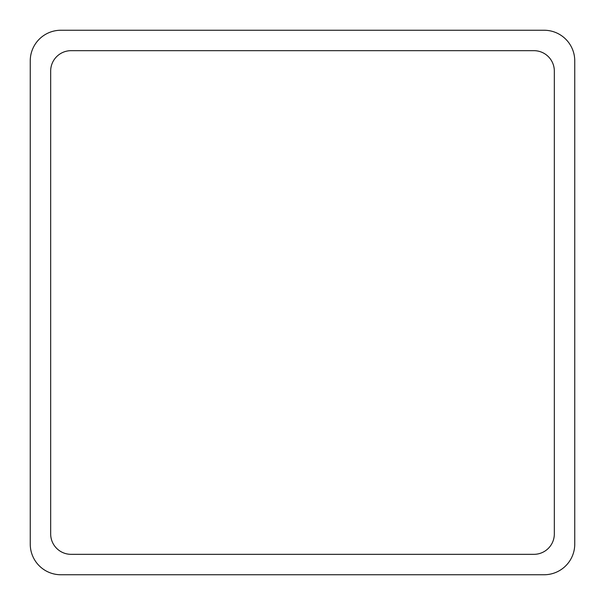 <?xml version="1.0" encoding="UTF-8"?>
<svg xmlns="http://www.w3.org/2000/svg" width="605" height="605" viewBox="0 0 605 605"><rect width="100%" height="100%" fill="white"/><g stroke="black" fill="none" stroke-linecap="round" stroke-linejoin="round"><path stroke-width="0.45" stroke-dasharray="3.02 2.27" d="M60.878 30.25L544.122 30.25A30.628 30.628 0 0 1 574.75 60.878L574.75 544.122A30.628 30.628 0 0 1 544.122 574.75L60.878 574.75A30.628 30.628 0 0 1 30.25 544.122L30.25 60.878A30.628 30.628 0 0 1 60.878 30.25M50.669 533.913L50.669 71.087A20.419 20.419 0 0 1 71.087 50.669L533.913 50.669A20.419 20.419 0 0 1 554.331 71.087L554.331 533.913A20.419 20.419 0 0 1 533.913 554.331L71.087 554.331A20.419 20.419 0 0 1 50.669 533.913"/><path stroke-width="0.91" d="M60.878 30.25L544.122 30.25A30.628 30.628 0 0 1 574.75 60.878L574.75 544.122A30.628 30.628 0 0 1 544.122 574.75L60.878 574.75A30.628 30.628 0 0 1 30.25 544.122L30.25 60.878A30.628 30.628 0 0 1 60.878 30.25M50.669 533.913L50.669 71.087A20.419 20.419 0 0 1 71.087 50.669L533.913 50.669A20.419 20.419 0 0 1 554.331 71.087L554.331 533.913A20.419 20.419 0 0 1 533.913 554.331L71.087 554.331A20.419 20.419 0 0 1 50.669 533.913"/></g></svg>
